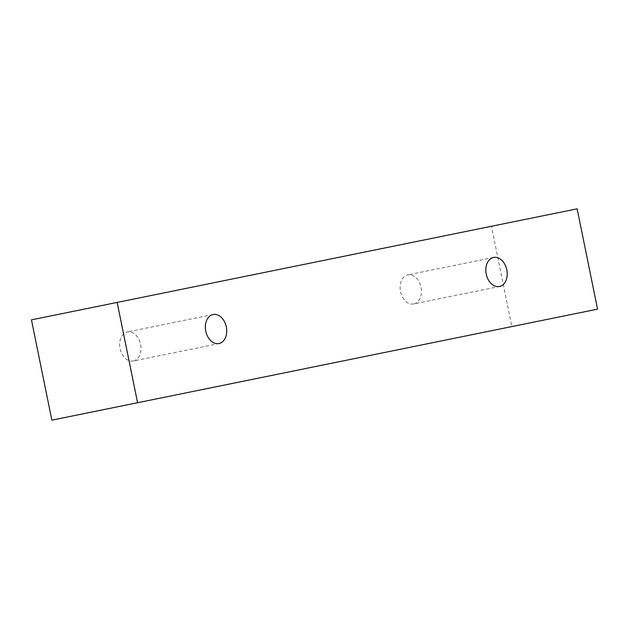 <?xml version="1.0" encoding="UTF-8"?>
<svg xmlns="http://www.w3.org/2000/svg" width="629" height="629" viewBox="0 0 629 629"><rect width="100%" height="100%" fill="white"/><g stroke="black" fill="none" stroke-linecap="round" stroke-linejoin="round"><path stroke-width="0.47" stroke-dasharray="3.15 2.36" d="M133.285 360.991A14.813 10.496 78.5 0 0 140.613 344.377A14.813 10.496 78.5 0 0 127.38 331.955A14.813 10.496 78.5 0 0 120.045 348.56A14.813 10.496 78.5 0 0 133.285 360.991L219.002 343.552M413.764 303.925A14.813 10.496 78.5 0 0 421.092 287.319A14.813 10.496 78.5 0 0 407.851 274.889A14.813 10.496 78.5 0 0 400.524 291.502A14.813 10.496 78.5 0 0 413.764 303.925L499.473 286.486M31.45 319.854L491.43 226.275L511.841 326.585L51.861 420.164M511.841 326.585L597.55 309.146M491.43 226.275L577.139 208.836M213.089 314.516L127.38 331.955M493.568 257.45L407.851 274.889"/><path stroke-width="0.94" d="M219.002 343.552A14.813 10.496 -101.5 0 1 205.762 331.129A14.813 10.496 -101.5 0 1 213.089 314.516A14.813 10.496 -101.5 0 1 226.33 326.938A14.813 10.496 -101.5 0 1 219.002 343.552M486.233 274.063A14.813 10.496 -101.5 0 1 493.568 257.45A14.813 10.496 -101.5 0 1 506.801 269.88A14.813 10.496 -101.5 0 1 499.473 286.486A14.813 10.496 -101.5 0 1 486.233 274.063M117.159 302.415L577.139 208.836L597.55 309.146L137.57 402.725L117.159 302.415L31.45 319.854L51.861 420.164L137.57 402.725"/></g></svg>
